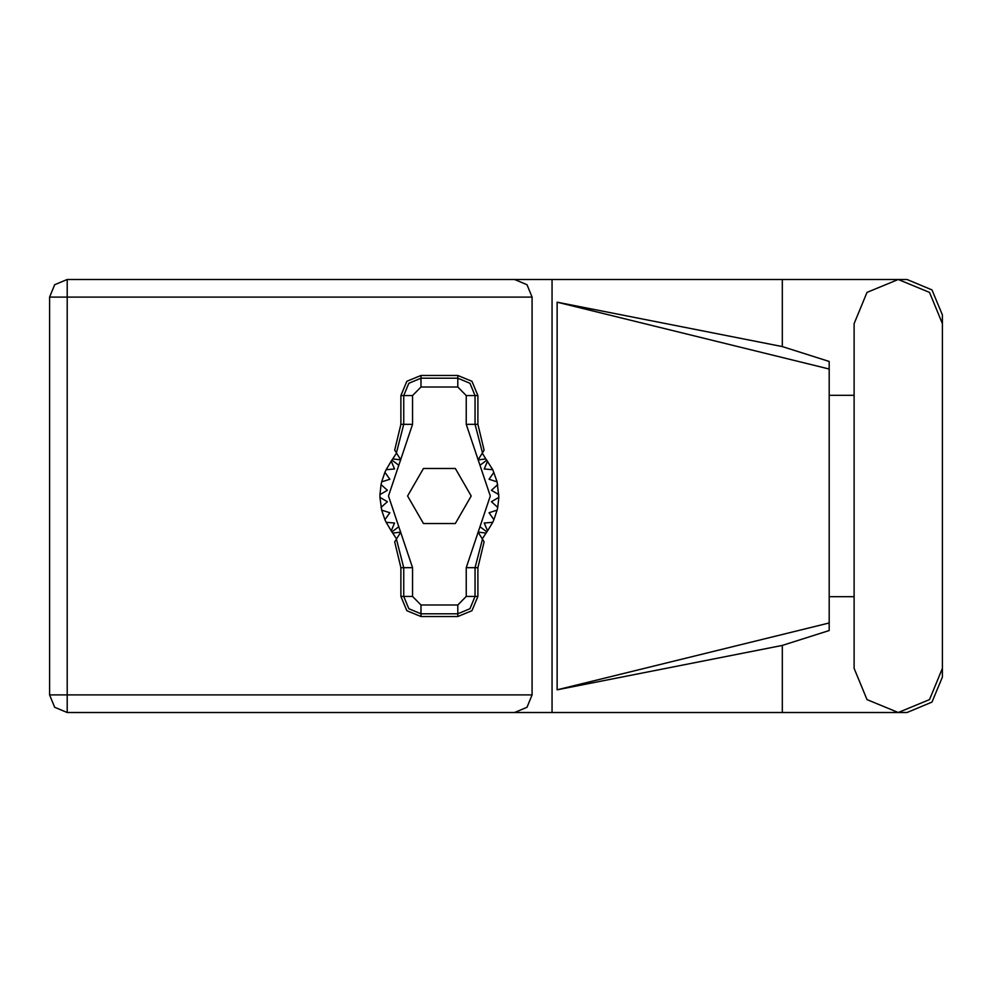 <?xml version="1.0" encoding="UTF-8"?>
<svg xmlns="http://www.w3.org/2000/svg" width="992" height="992" viewBox="0 0 992 992"><rect width="100%" height="100%" fill="white"/><g stroke="black" fill="none" stroke-linecap="round" stroke-linejoin="round"><path stroke-width="1.49" d="M782.353 645.408L557.095 689.837L557.095 302.163L829.213 369.049L829.213 630.503L782.353 645.408L782.353 712.479L67.146 712.479L67.146 694.933L532.084 694.933L526.938 707.346L514.538 712.479M829.213 609.187L829.213 382.813M532.084 297.067L49.6 297.067L49.6 694.933L54.734 707.346L67.146 712.479L54.734 707.346L49.6 694.933L67.146 694.933L67.146 279.521L514.538 279.521L526.938 284.654L532.084 297.067L532.084 694.933M942.4 323.665L929.467 292.454L898.256 279.521L867.045 292.454L854.112 323.665L854.112 668.335L867.045 699.546L898.256 712.479L929.467 699.546L942.4 668.335L942.4 323.665M782.353 712.479L907.023 712.479L932.034 702.113L942.4 677.102L942.4 596.651M942.4 395.349L942.4 314.898L932.034 289.887L907.023 279.521L782.353 279.521L782.353 346.592L829.213 361.497L829.213 369.049M49.6 297.067L54.734 284.654L67.146 279.521M400.942 395.548L400.942 424.316L394.667 450.157L396.378 452.86L403.719 424.316L403.719 395.548L400.942 395.548L406.819 381.35L421.005 375.472L421.005 378.262L457.796 378.262L470.022 383.321L475.081 395.548L475.081 424.316L482.434 452.86L484.146 450.157L477.859 424.316L477.859 395.548L466.29 395.548L457.796 387.054L421.005 387.054L412.523 395.548L412.523 424.316L388.467 496L412.523 567.684L412.523 596.452L421.005 604.946L457.796 604.946L466.29 596.452L466.29 567.684L490.346 496L466.29 424.316L466.29 395.548M457.796 387.054L457.796 375.472L471.981 381.35L477.859 395.548M477.859 596.452L477.859 567.684L484.146 541.843L482.434 539.14L475.081 567.684L475.081 596.452L477.859 596.452L471.981 610.65L457.796 616.528L457.796 613.738L421.005 613.738L408.791 608.679L403.719 596.452L403.719 567.684L396.378 539.14L394.667 541.843L400.942 567.684L400.942 596.452L412.523 596.452M421.005 604.946L421.005 616.528L406.819 610.65L400.942 596.452M412.523 395.548L403.719 395.548L408.791 383.321L421.005 378.262L421.005 387.054M466.29 596.452L475.081 596.452L470.022 608.679L457.796 613.738L457.796 604.946M854.112 596.651L829.213 596.651M829.213 395.349L854.112 395.349M782.353 346.592L557.095 302.163M782.353 279.521L552.085 279.521L552.085 712.479M552.085 279.521L514.538 279.521M557.095 689.837L829.213 622.951M457.796 375.472L421.005 375.472M482.434 452.86L478.008 459.866L485.882 458.899L492.714 469.737L497.116 481.827L498.815 497.414L491.449 501.667L497.724 507.408L497.116 510.173L489.006 512.74L493.904 519.696L492.714 522.263L484.245 523.02L487.556 530.819L482.248 538.842M492.714 469.737L484.245 468.98L487.556 461.181L484.245 468.98L492.714 469.737M498.815 494.586L491.449 490.333L497.724 484.592L491.449 490.333L498.815 494.586M497.116 481.827L489.006 479.26L493.904 472.304L489.006 479.26L497.116 481.827M396.564 538.842L391.245 530.819L394.568 523.02L391.245 530.819L386.099 522.263L394.568 523.02L386.099 522.263L384.908 519.696L389.794 512.74L384.908 519.696L381.697 510.173L389.794 512.74L381.697 510.173L379.998 497.414L387.364 501.667L379.998 497.414L379.998 494.586L387.364 490.333L381.089 484.592L381.697 481.827L389.794 479.26L384.908 472.304L386.099 469.737L394.568 468.98L391.245 461.181L396.564 453.158M387.364 501.667L381.089 507.408L387.364 501.667M421.005 616.528L457.796 616.528M498.815 497.414L497.724 507.408L491.449 501.667L498.815 497.414M497.116 510.173L493.904 519.696L489.006 512.74L497.116 510.173M492.714 522.263L487.556 530.819L484.245 523.02L492.714 522.263M381.089 484.592L379.998 494.586L387.364 490.333L381.089 484.592M384.908 472.304L381.697 481.827L389.794 479.26L384.908 472.304M391.245 461.181L386.099 469.737L394.568 468.98L391.245 461.181M485.882 458.899L482.248 453.158M471.262 496L455.328 468.41L423.472 468.41L407.551 496L423.472 523.59L455.328 523.59L471.262 496M396.378 452.86L400.805 459.866L392.931 458.899M392.931 533.101L400.805 532.134L396.378 539.14M482.434 539.14L478.008 532.134L485.882 533.101M466.29 424.316L477.859 424.316M486.799 460.152L480.029 465.273M486.799 531.848L480.029 526.727M398.772 526.727L392.001 531.848M398.772 465.273L392.001 460.152M412.523 567.684L400.942 567.684M400.942 424.316L412.523 424.316M477.859 567.684L466.29 567.684"/></g></svg>
